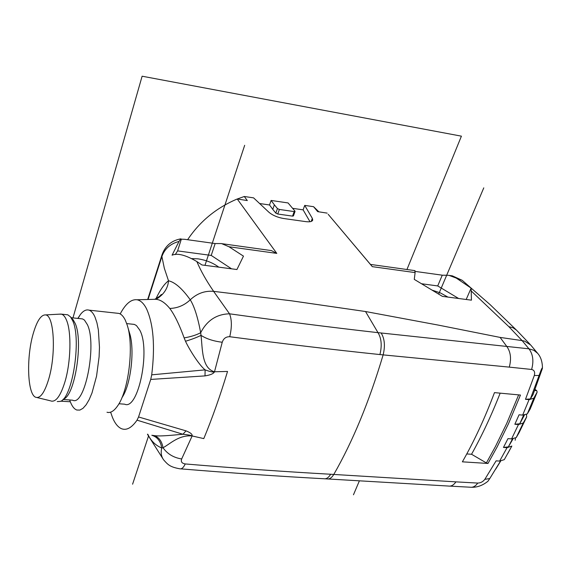 <?xml version="1.0" encoding="UTF-8"?>
<svg xmlns="http://www.w3.org/2000/svg" width="571" height="571" viewBox="0 0 571 571"><rect width="100%" height="100%" fill="white"/><g stroke="black" fill="none" stroke-linecap="round" stroke-linejoin="round"><path stroke-width="0.86" d="M33.011 334.349C36.758 321.195 40.934 314.714 45.537 314.914C54.117 315.056 56.315 353.756 48.728 379.044C44.538 392.841 40.141 398.886 35.53 397.195C27.465 393.933 26.252 357.96 33.011 334.349M59.298 314.164L61.668 314.207C63.545 314.864 65.173 316.884 66.55 320.281C71.603 331.972 70.911 362 64.966 381.771C60.64 395.724 56.029 402.148 51.112 401.056M66.086 314.628L67.792 314.814L70.561 316.934L72.76 320.881C81.589 339.459 72.374 398.43 60.298 401.392L57.25 401.577M71.346 318.061L73.074 319.653L75.158 323.379C83.509 340.908 74.858 396.224 63.424 399.093M80.868 318.732L82.531 318.911L84.429 320.06L87.392 324.656C97.177 344.534 84.829 406.788 72.653 400.207L62.96 399.457M77.834 318.411L80.375 314.521C83.309 310.767 86.192 309.311 89.012 310.146C91.289 310.895 93.287 313.201 94.993 317.048L96.927 322.751L98.355 329.86L99.468 347.247L99.097 356.868L96.556 376.139L91.995 392.955L89.169 399.629L86.128 404.803L82.988 408.322L79.869 410.078L76.878 410.035C74.209 409.114 71.967 406.224 70.162 401.349L69.676 399.978M116.827 313.186L118.989 313.422C121.402 314.186 123.529 316.477 125.37 320.302L127.205 325.106C134.221 345.633 128.675 391.335 117.355 406.252C113.815 411.213 110.36 413.211 106.991 412.248M132.501 324.2L134.335 324.399L136.433 325.556L139.759 330.102C150.801 349.759 138.132 410.763 124.649 404.189L118.939 403.754M127.554 326.291L129.467 332.793C135.056 349.252 130.866 385.154 121.873 397.801M120.196 313.936C125.556 303.815 131.159 299.097 136.997 299.768C140.573 300.403 143.728 303.372 146.483 308.675C153.471 324.1 155.219 346.147 151.715 374.833L150.723 379.43L138.553 416.973L186.032 430.862C190.514 432.647 192.548 434.345 192.141 435.951C191.556 435.437 188.494 434.874 182.941 434.26L137.033 420.163C131.651 427.893 126.427 430.72 121.359 428.643C117.84 427.051 114.857 423.275 112.416 417.315L110.624 412.162M137.033 420.163L138.553 416.973M151.715 374.833L205.117 369.865C210.278 371.778 213.404 372.406 214.51 371.764C201.542 368.324 202.569 348.239 201.021 335.363C206.524 338.903 213.597 341.194 222.24 342.243L214.51 371.764C213.697 373.627 210.528 375.004 205.003 375.896L205.117 369.865C199.029 365.069 189.244 349.345 185.489 341.251L184.148 337.904C179.358 324.706 174.569 314.885 169.794 308.447C164.798 302.38 159.937 299.332 155.233 299.29L151.144 299.397M147.668 434.602L147.454 434.188M186.032 430.862L182.941 434.26C175.49 434.824 160.08 436.701 154.084 435.573L151.822 435.273C157.375 436.958 160.679 441.205 161.743 448.014C160.601 452.732 161.279 456.75 163.798 460.062C167.974 464.723 169.944 466.992 179.729 468.777C181.642 469.262 183.484 467.649 185.254 463.945C236.63 468.27 285.1 471.703 330.659 474.251L333.785 474.444C352.785 441.383 369.237 401.527 383.141 354.884L379.915 354.562C382.106 345.662 381.471 338.36 377.995 332.657C331.594 327.404 282.11 321.123 229.535 313.814L213.611 291.36C204.896 290.596 197.102 293.408 190.25 299.796C194.326 306.334 197.802 317.312 200.685 332.722C207.002 320.431 216.616 314.129 229.535 313.814C231.883 319.674 231.954 327.311 229.742 336.726C282.959 343.713 333.014 349.659 379.915 354.562M154.084 435.573C158.909 437.2 161.886 441.255 163.013 447.735L161.743 448.014C155.519 445.401 150.88 440.819 147.825 434.267M150.723 379.43L205.003 375.896M184.148 337.904C190.878 336.74 196.388 335.013 200.685 332.722L201.021 335.363C196.852 337.432 191.678 339.395 185.489 341.251M169.808 308.447C177.624 308.183 184.433 305.299 190.25 299.796M530.702 345.02L524.563 341.115L522.122 340.609L500.11 337.411L438.314 325.099L365.526 311.523L291.738 300.838L213.647 291.36C206.381 280.818 200.778 270.882 196.845 261.547C185.675 255.009 177.417 252.889 172.071 255.194L179.03 241.426C170.358 243.753 164.648 248.785 161.893 256.515L164.327 268.263L168.509 280.789C168.102 286.071 165.911 290.753 161.928 294.829L154.755 299.304M190.25 299.789C182.156 288.519 174.904 282.188 168.509 280.789C164.312 283.923 160.108 289.94 155.904 298.84M148.067 299.482L161.893 256.515L162.257 254.095M218.779 267.149C213.047 262.874 206.124 260.105 197.994 258.849L191.885 258.599M175.268 254.573L177.602 250.897L211.22 255.423L231.548 268.82M211.22 255.423L215.16 243.553L184.754 239.313L181.328 239.185L177.602 250.897M181.328 239.185L180.857 238.835L179.03 241.426M196.845 261.547L201.948 264.951L236.929 269.526L243.474 256.136L229 246.758L221.519 243.574L215.16 243.553M269.127 250.269L271.418 250.59L276.785 253.388L229 246.758M471.518 291.26L508.832 326.641L513.143 327.825L516.555 330.188L490.032 304.557L462.153 280.282L456.629 278.334L471.139 288.127L471.439 300.168L442.397 296.37L414.275 279.376L415.117 272.595L372.292 266.65L370.436 264.394M372.292 266.65L328.625 214.817M187.623 239.713C199.836 221.398 216.373 207.823 237.229 198.986L276.785 253.388M327.162 213.126L317.676 211.634L313.572 206.695L318.896 211.827M237.229 198.986L247.314 200.571L244.295 196.495L253.581 197.859L268.841 212.184C272.581 215.331 277.506 217.437 283.601 218.507L305.792 221.627C309.917 222.133 312.23 221.591 312.722 220.006L312.337 218.379L304.721 205.396L313.572 206.695M292.602 208.322L303.115 209.85L304.721 205.396M271.104 200.442L288.062 202.941L294.936 211.092L294.179 211.584L279.362 209.45L277.435 208.565L274.365 204.825L272.781 209.379L269.526 204.968L271.104 200.442L274.365 204.825M259.619 203.526L269.526 204.968M237.3 198.994L244.295 196.495M303.115 209.85L309.989 221.726M295.036 211.434L293.43 215.917L292.552 216.124L277.756 214.018L275.836 213.133L272.781 209.379M185.254 463.945C181.871 463.388 180.679 461.725 181.678 458.956L192.141 435.951C178.716 434.752 169.823 444.202 163.013 447.735C167.424 453.959 173.641 457.699 181.678 458.956M222.24 342.243C223.504 338.475 226.002 336.633 229.742 336.726M500.11 337.411L506.67 346.29C510.674 351.765 511.545 358.709 509.289 367.124L383.141 354.884C385.311 345.983 384.647 338.689 381.142 332.986L377.995 332.65L365.526 311.523M530.388 398.901L539.088 375.482C541.315 369.187 542.414 366.853 542.386 368.466L533.014 394.697L530.388 398.901L525.484 399.322L529.053 399.65L533.821 398.201L537.161 392.063L536.74 390.664L535.07 389.429M525.484 399.322L534.306 375.497C535.184 372.121 534.292 370.108 531.622 369.458L509.289 367.124M512.986 438.928L508.361 446.872L503.465 447.443L507.041 447.693L511.844 446.065L504.286 459.655L499.632 461.082L496.099 460.854L484.829 479.347C482.98 481.746 480.625 482.987 477.741 483.073C475.486 486.285 472.924 487.655 470.04 487.199L449.862 486.121M503.465 447.443L507.976 438.628L511.573 438.899L518.454 424.553L523.243 423.011L526.698 416.787L526.441 414.66M524.421 415.131L519.753 423.761L514.849 424.26L518.454 424.553M514.849 424.26L519.06 414.796L522.665 415.103L527.318 413.896L530.273 408.829M487.984 463.459L462.374 461.832C474.208 441.147 484.907 418.079 494.472 392.62L520.459 395.046L508.468 423.746L497.105 446.993L487.984 463.459L486.385 462.931L495.428 446.565L506.777 423.304L518.639 394.875M466.764 453.945L471.539 454.266L486.385 462.931M471.539 454.266C481.881 435.766 491.431 415.395 500.167 393.155M500.66 461.104L495.735 469.112M484.829 479.347L489.79 478.541L487.912 481.274C482.752 485.407 477.327 487.413 471.646 487.284M448.328 486.042C451.161 486.499 453.702 485.107 455.936 481.867L333.785 474.444C331.687 477.891 329.367 479.383 326.812 478.912L325.12 478.812M516.555 330.188L530.066 344.313M471.139 288.127L466.186 299.482M458.627 298.497L437.714 285.928L421.505 283.744M447.942 297.098L440.391 292.93L432.019 290.097M415.203 271.418L442.254 275.186L448.934 275.336L456.093 278.027L452.311 275.843L451.04 275.672M437.714 285.928L442.254 275.186M415.117 272.595L414.71 270.597M456.629 278.334L456.093 278.027M530.759 345.084L537.675 353.356L533.878 350.316L528.946 348.817L381.142 332.986M534.67 390.464L536.74 390.664M489.79 478.541L500.496 461.111M507.698 453.667L511.844 446.065M515.17 440.241L515.435 438.335M519.196 432.475L516.234 437.579L511.573 438.899M508.361 446.872L512.458 438.935M519.753 423.761L523.614 415.153M60.74 401.177L70.319 401.763M406.945 269.512L461.411 136.162L142.122 76.207L72.974 317.897M483.78 187.859L438.664 294.122M359.395 480.825L353.463 494.793M244.674 145.305L204.975 265.351M148.503 436.101L132.593 484.201M214.51 371.764L227.536 371.45C220.163 395.853 212.241 418.243 203.79 438.607L192.141 435.951M528.946 348.817L522.122 340.609L508.832 326.641M311.216 221.434L312.337 218.379M275.836 213.133L277.435 208.565M277.756 214.018L279.362 209.45M292.552 216.124L294.179 211.584M323.771 478.734C326.298 479.19 328.589 477.699 330.659 474.251M529.053 399.65L522.665 415.103M455.936 481.867L477.741 483.073M499.632 461.082L507.041 447.693M528.939 348.817C533.014 354.248 533.914 361.136 531.622 369.458M539.088 375.482L534.306 375.497M536.933 392.677L530.116 409.186M533.821 398.201L527.318 413.896M516.234 437.579L523.243 423.011M519.103 432.654L526.476 417.344M45.537 314.914L61.126 314.071M61.675 314.157L67.792 314.814M37.136 397.58L50.576 400.835M89.012 310.146L118.989 313.422M78.027 318.432L80.375 314.521M71.289 317.719L82.531 318.911M73.074 319.653L70.561 316.934M126.705 323.593L134.335 324.399M136.997 299.768L155.226 299.29M147.925 435.066L163.235 459.277M155.233 299.297C156.49 299.283 158.717 297.791 161.928 294.829L161.957 294.486C161.415 294.243 160.28 295.328 158.552 297.748M271.411 250.59L222.119 243.71M180.857 238.835C171.414 240.569 165.112 245.965 161.957 255.016L147.675 299.49M370.536 264.516L328.168 214.282M312.722 220.006L312.565 220.427M323.778 478.734C278.891 476.307 231.205 473.009 180.729 468.855M448.285 486.035L328.189 478.99M462.153 280.282L452.311 275.843L449.477 275.45M414.996 270.64L370.458 264.416M537.675 353.356C538.874 354.741 542.357 358.902 542.436 367.745"/></g></svg>
